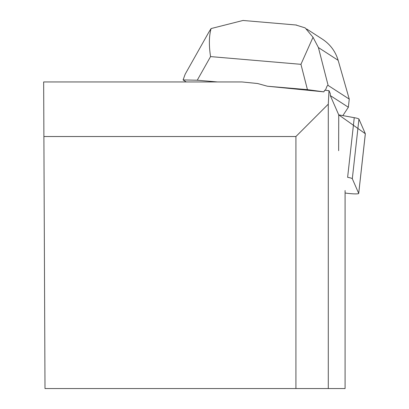<?xml version="1.0" encoding="UTF-8"?>
<svg xmlns="http://www.w3.org/2000/svg" width="409" height="409" viewBox="0 0 409 409"><rect width="100%" height="100%" fill="white"/><g stroke="black" fill="none" stroke-linecap="round" stroke-linejoin="round"><path stroke-width="0.61" d="M345.089 192.992A10.067 1.135 -173.7 0 0 358.708 193.437A10.067 1.135 -173.7 0 0 358.698 193.36L352.313 178.743A10.067 1.135 -173.7 0 0 347.624 177.317L354.255 117.68A10.067 1.135 6.3 0 1 358.944 119.106L365.329 133.723A10.067 1.135 6.3 0 1 365.344 133.799A10.067 1.135 6.3 0 1 365.314 133.871M338.647 150.686L338.734 114.868L354.255 117.68M295.804 24.98L305.17 27.899L313.023 37.275L300.942 64.325L307.435 89.648L323.902 91.861L267.399 86.222L257.568 83.513L241.898 81.948L43.656 81.948L44.995 388.55L345.089 388.55L345.089 190.533M323.902 91.861L324.644 90.21L328.994 90.645L328.289 104.157L328.289 388.55M358.698 193.36L365.329 133.723L338.734 114.868L330.308 95.578L330.257 93.528L328.994 90.645M295.917 388.55L295.917 136.524L43.896 136.524M328.289 104.157L295.917 136.524M209.03 31.836L185.159 74.213L183.099 79.934L186.213 81.948M307.435 89.648L267.399 86.222M217.435 81.948L197.25 80.22L210.558 56.595C208.825 45.22 209.009 35.874 211.1 28.558L243.074 20.45L244.285 20.573M325.4 90.287L326.934 86.345L327.491 85.578L328.125 85.44L318.412 47.551L338.146 60.317C335.472 51.411 330.237 44.366 322.43 39.182M313.023 37.275L318.412 47.551M328.125 85.44L349.26 99.111L348.356 107.25L330.308 95.578M183.099 79.934L197.25 80.22M342.854 115.614L348.356 107.25M349.26 99.111L338.146 60.317M209.04 31.82L211.1 28.558M358.944 119.106L352.313 178.743M210.558 56.595L300.942 64.325M358.708 193.437L365.344 133.799M296.52 25.041L243.074 20.47M322.338 39.116L306.689 28.998"/></g></svg>
